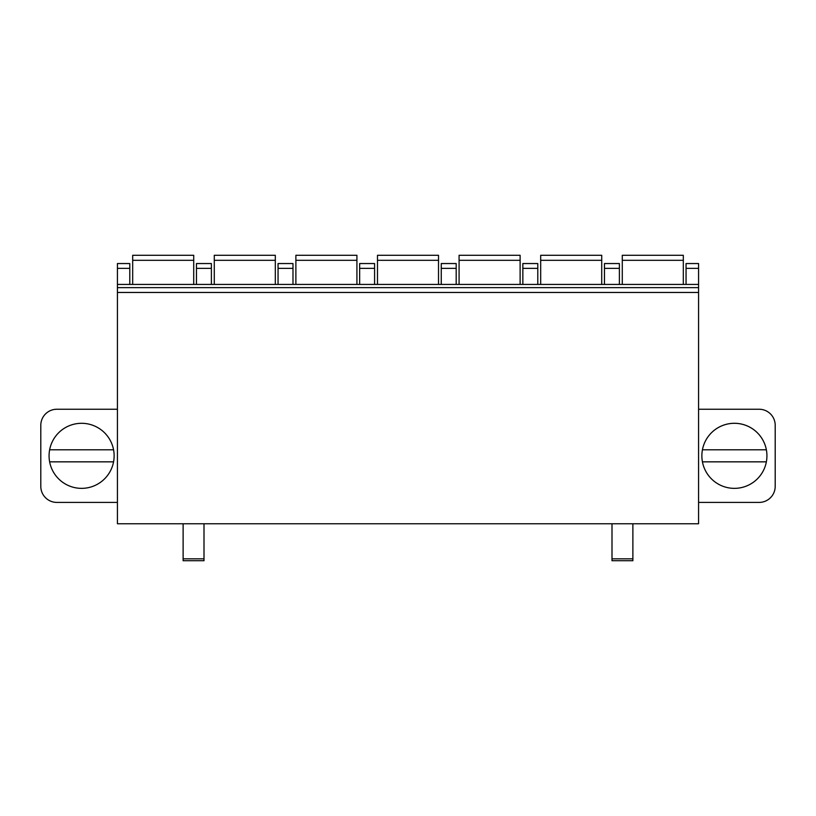 <?xml version="1.0" encoding="UTF-8"?>
<svg xmlns="http://www.w3.org/2000/svg" width="816" height="816" viewBox="0 0 816 816"><rect width="100%" height="100%" fill="white"/><g stroke="black" fill="none" stroke-linecap="round" stroke-linejoin="round"><path stroke-width="1.22" d="M698.578 292.465L698.578 523.77L117.422 523.77L117.422 284.437L698.578 284.437L698.578 292.465L117.422 292.465M698.578 268.372L686.052 268.372L686.052 263.548L698.578 263.548L698.578 284.437M698.578 502.411L759.135 502.411A16.065 16.065 0 0 0 775.2 486.346L775.2 425.309A16.065 16.065 0 0 0 759.135 409.244L698.578 409.244M766.928 455.828A32.528 32.528 0 0 0 734.4 423.3A32.528 32.528 0 0 0 701.872 455.828A32.528 32.528 0 0 0 734.4 488.356A32.528 32.528 0 0 0 766.928 455.828M702.433 449.8L766.367 449.8A32.528 32.528 0 0 0 702.433 449.8A32.528 32.528 0 0 0 734.4 488.356A32.528 32.528 0 0 0 766.367 461.846L702.433 461.846M117.422 502.411L56.865 502.411A16.065 16.065 0 0 1 40.8 486.346L40.8 425.309A16.065 16.065 0 0 1 56.865 409.244L117.422 409.244M49.072 455.828A32.528 32.528 0 0 1 81.6 423.3A32.528 32.528 0 0 1 114.128 455.828A32.528 32.528 0 0 1 81.6 488.356A32.528 32.528 0 0 1 49.072 455.828M129.785 284.437L129.785 263.548L117.422 263.548L117.422 284.437M686.052 268.372L686.052 284.437M619.385 284.437L619.385 263.548L604.452 263.548L604.452 284.437M537.785 284.437L537.785 263.548L522.852 263.548L522.852 284.437M456.185 284.437L456.185 263.548L441.252 263.548L441.252 284.437M374.585 284.437L374.585 263.548L359.652 263.548L359.652 284.437M292.985 284.437L292.985 263.548L278.052 263.548L278.052 284.437M211.385 284.437L211.385 263.548L196.452 263.548L196.452 284.437M698.578 287.65L117.422 287.65M183.121 523.77L183.121 560.714L204 560.714L204 523.77M183.121 560.714L204 560.714M632.879 523.77L632.879 560.714L612 560.714L612 523.77M632.879 560.714L612 560.714M683.318 260.314L622.282 260.314L622.282 255.286L683.318 255.286L683.318 284.437M622.282 260.314L622.282 284.437M601.718 260.314L540.682 260.314L540.682 255.286L601.718 255.286L601.718 284.437M540.682 260.314L540.682 284.437M520.118 260.314L459.082 260.314L459.082 255.286L520.118 255.286L520.118 284.437M459.082 260.314L459.082 284.437M438.518 260.314L377.482 260.314L377.482 255.286L438.518 255.286L438.518 284.437M377.482 260.314L377.482 284.437M356.918 260.314L295.882 260.314L295.882 255.286L356.918 255.286L356.918 284.437M295.882 260.314L295.882 284.437M275.318 260.314L214.282 260.314L214.282 255.286L275.318 255.286L275.318 284.437M214.282 260.314L214.282 284.437M193.718 260.314L132.682 260.314L132.682 255.286L193.718 255.286L193.718 284.437M132.682 260.314L132.682 284.437M113.567 461.846L49.633 461.846M49.633 449.8L113.567 449.8M619.385 268.372L604.452 268.372M537.785 268.372L522.852 268.372M456.185 268.372L441.252 268.372M374.585 268.372L359.652 268.372M292.985 268.372L278.052 268.372M211.385 268.372L196.452 268.372M129.785 268.372L117.422 268.372M183.121 558.838L204 558.838M632.879 558.838L612 558.838"/></g></svg>
